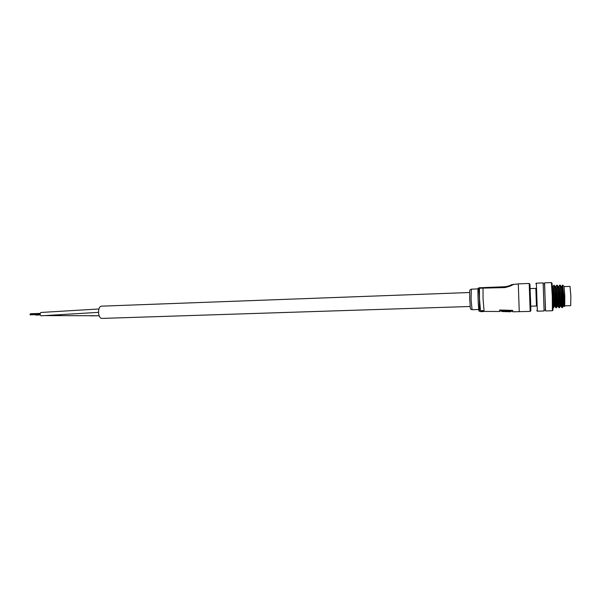 <?xml version="1.0" encoding="UTF-8"?>
<svg xmlns="http://www.w3.org/2000/svg" width="601" height="601" viewBox="0 0 601 601"><rect width="100%" height="100%" fill="white"/><g stroke="black" fill="none" stroke-linecap="round" stroke-linejoin="round"><path stroke-width="0.9" d="M510.647 310.567L510.632 311.1L507.011 311.017L507.034 310.492L510.647 310.567L510.737 311.22L512.706 311.235M504.975 310.432L504.953 310.957L501.737 310.852L501.76 310.326L504.975 310.432L505.103 311.611L507.109 311.664M499.679 310.011L499.852 310.935L501.752 310.987M513.314 284.168L513.299 284.16C513.029 285.099 510.249 286.241 504.968 287.586L483.016 288.119L483.069 298.825L484.105 311.408L499.837 311.491L499.934 310.935M499.837 311.491L499.604 310.003L512.645 310.379L512.788 311.799L530.172 311.401L529.196 283.454L529.969 284.348L530.736 307.81M480.755 310.95L480.935 311.408L482.137 310.822L483.61 311.326L482.107 310.672L480.762 311.183L482.1 310.432L483.677 310.92M481.228 311.273L483.287 311.205M483.692 311.198L480.875 311.378M478.727 289.126C479.463 294.866 479.778 311.235 479.147 311.01C478.516 311.318 477.682 294.122 478.073 288.796C477.803 288.315 478.298 287.977 479.545 287.759L505.231 286.722M483.099 287.624L483.016 288.119L479.455 288.255L479.545 287.759L505.246 286.722L504.968 287.586M483.084 311.506L481.01 311.709M480.575 311.521L479.102 311.048C478.749 312.813 477.607 294.888 478.073 288.78L479.455 288.255L479.485 298.952L480.575 311.521L482.1 311.536M482.1 311.649L480.95 311.573M480.958 311.686L483.888 311.483M510.632 311.1L510.73 311.769L510.782 311.22M507.011 311.017L507.131 311.701L510.73 311.769M504.953 310.957L505.103 311.611M501.737 310.852L501.88 311.551L505.08 311.641M564.144 286.609L570.018 286.392L570.845 295.827L570.695 305.646L564.812 305.826M535.927 288.382L536.535 306.022M551.41 282.583L552.018 283.124L552.882 296.376L552.965 310.139L552.387 310.717L552.296 296.391L551.41 282.583L544.604 282.853M536.453 306.022L535.844 288.382M536.362 283.176L537.339 311.183L544.1 310.98L543.124 282.906L536.37 283.176L535.799 283.755M564.016 286.339L564.805 296.03L564.73 306.112M564.737 306.097L564.271 306.578L563.888 296.045L562.604 285.069L561.74 286.422M543.251 283.747L544.626 283.695L545.438 310.093M544.521 283.695L545.55 310.093L544.168 310.131M552.837 286.76L553.686 285.317C554.175 285.888 554.67 289.562 555.181 296.338L555.948 307.802L556.466 307.787L555.7 296.323L554.31 285.377L553.701 285.31M555.797 286.647L556.661 285.197C557.165 285.775 557.675 289.457 558.194 296.233L558.922 307.712L559.433 307.689L558.712 296.218L557.292 285.265L556.669 285.197M558.772 286.534L559.629 285.084C560.162 285.663 560.688 289.344 561.206 296.128L561.897 307.614L562.416 307.599L561.725 296.113L560.275 285.159L559.644 285.084M553.093 307.892L553.491 307.877L553.018 300.876M562.416 307.599L563.227 306.164C563.265 306.623 562.183 287.691 561.191 286.542L560.275 285.159M559.433 307.689L560.245 306.255C560.252 306.735 559.155 287.736 558.201 286.647L557.292 285.265M556.466 307.787L557.27 306.352C557.232 306.833 556.135 287.781 555.219 286.752L554.31 285.377M553.498 307.877L554.302 306.442C554.22 306.923 553.318 290.839 552.462 287.481M564.264 306.578L563.971 306.134C564.046 306.578 562.799 285.768 561.8 286.414L561.124 286.444M561.897 307.614L560.988 306.232C561.018 306.63 559.779 285.881 558.817 286.527L558.141 286.557M558.922 307.712L558.013 306.322C557.991 306.653 556.759 285.993 555.85 286.639L555.166 286.669M555.046 306.42L555.039 306.42C554.971 306.675 553.746 286.106 552.882 286.752L552.417 286.775M55.127 315.608L51.108 315.66M97.91 312.392L40.921 315.825L39.929 314.195L40.815 312.475L98.917 308.982M61.918 315.593L56.148 315.6M99.135 315.728L45.811 315.623M470.177 306.487L101.719 318.417C99.879 318.079 98.812 316.036 98.526 312.295C98.609 308.606 99.548 306.57 101.336 306.172L469.697 292.514M35.917 315.082L40.064 314.939M35.812 315.082L40.057 314.939L35.639 314.932M40.064 314.947L36 315.082M39.951 314.413L30.058 314.849L30.103 314.421L39.936 314.263M39.936 313.91L30.245 314.248M505.095 311.085L507.026 311.138L505.095 311.085M505.246 286.722C508.634 286.091 510.64 285.445 511.271 284.776L518.295 283.882L519.256 311.731M472.055 309.718C469.561 308.937 470.636 309.117 469.719 299.351C469.982 289.682 468.923 290.17 471.349 289.164L471.049 299.283L472.055 309.718L478.779 309.507M478.073 288.75L479.538 287.766M471.349 289.164L478.058 288.908M518.295 283.882L529.196 283.454M530.473 297.164L530.878 310.687L530.172 311.401M530.157 288.6L535.987 288.375M530.766 306.202L536.603 306.022M545.58 310.935L552.379 310.732M564.046 286.339L562.604 285.069M536.731 310.642L537.339 311.183M555.948 307.802L555.039 306.42L554.302 306.442M563.227 306.164L563.971 306.134M560.245 306.255L560.988 306.232M557.27 306.352L558.013 306.322M99.142 315.758L90.33 315.848M30.208 314.083L39.951 313.745M30.253 313.917L39.974 313.572M30.103 314.421L39.929 314.075M30.418 313.752L40.012 313.414"/></g></svg>
